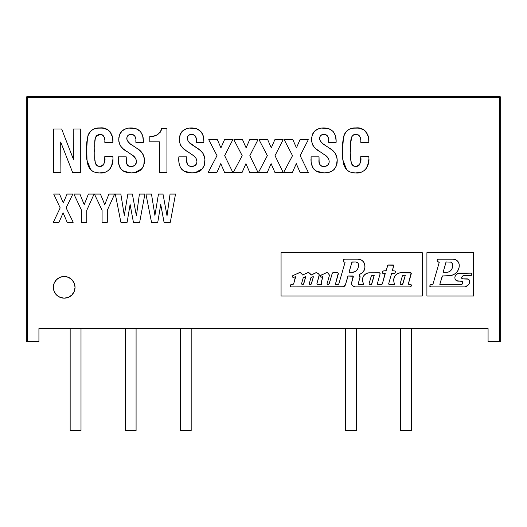 <?xml version="1.0" encoding="UTF-8"?>
<svg xmlns="http://www.w3.org/2000/svg" width="527" height="527" viewBox="0 0 527 527"><rect width="100%" height="100%" fill="white"/><g stroke="black" fill="none" stroke-linecap="round" stroke-linejoin="round"><path stroke-width="0.79" d="M488.074 328.565L488.074 341.575L488.074 328.565L38.926 328.565L38.926 341.575L38.926 328.565L488.074 328.565M26.35 341.575L38.926 341.575L27.437 341.575L27.437 97.594L499.563 97.594L499.563 341.575L488.074 341.575L500.65 341.575L500.65 97.594L499.563 97.594L499.563 341.575L500.65 341.575L500.65 97.594L499.563 96.507L27.437 96.507L499.563 96.507L499.563 97.594L499.563 96.507A1.087 1.087 0 0 1 500.65 97.594L26.35 97.594L26.35 341.575L27.437 341.575L27.437 96.507L26.35 97.594L26.35 341.575M26.35 97.594L27.437 97.594L27.437 96.507A1.087 1.087 0 0 0 26.35 97.594M70.157 328.565L70.157 430.493L70.157 328.565M81 328.565L81 430.493L70.157 430.493L81 430.493L81 328.565M125.242 328.565L125.242 430.493L125.242 328.565M136.085 328.565L136.085 430.493L125.242 430.493L136.085 430.493L136.085 328.565M180.326 328.565L180.326 430.493L180.326 328.565M191.176 328.565L191.176 430.493L180.326 430.493L191.176 430.493L191.176 328.565M345.587 328.565L345.587 430.493L345.587 328.565M356.43 328.565L356.43 430.493L345.587 430.493L356.43 430.493L356.43 328.565M400.672 328.565L400.672 430.493L400.672 328.565M411.515 328.565L411.515 430.493L400.672 430.493L411.515 430.493L411.515 328.565M60.915 172.375L53.418 172.375L53.418 129.003L61.652 129.003L73.444 159.332L73.227 129.003L80.723 129.003L80.723 172.375L72.588 172.375L60.691 141.987L60.915 172.375L53.418 172.375L53.418 129.003L61.652 129.003L73.444 159.332L73.227 129.003L80.723 129.003L80.723 172.375L72.588 172.375L60.691 141.987L60.915 172.375M104.557 161.486L104.82 156.315L112.857 156.315L112.916 158.014C113.845 165.689 108.285 173.93 99.913 172.915C96.342 173.106 93.259 172.019 90.657 169.648C87.087 163.713 85.743 157.138 86.619 149.918C86.23 144.253 86.975 138.792 88.852 133.542C91.454 129.55 95.17 127.679 100.011 127.936C108.285 126.796 113.865 134.754 112.857 142.389L104.82 142.389L104.82 141.348C105.189 137.356 103.562 135.024 99.946 134.359C92.712 135.162 95.361 144.767 94.649 149.852C95.506 155.228 92.436 165.241 99.794 166.486C104.003 165.188 105.677 162.006 104.82 156.927L104.82 156.315L112.857 156.315L112.883 157.165M103.707 164.464L104.577 161.361M103.2 165.182L102.719 165.636M96.54 165.261L95.828 164.233L97.455 165.972L99.195 166.46L101.322 166.308L102.706 165.643L100.631 166.44M95.67 163.877L97.455 165.972L99.188 166.46M94.649 149.852L94.656 151.69M94.669 147.046L94.708 145.274M94.88 141.75L94.807 142.982M95.071 139.774L95.268 138.476M95.354 138.048L94.847 142.218M95.703 136.875L99.946 134.359L96.922 135.248L95.545 137.316M100.552 134.385L99.946 134.359L100.552 134.385M100.92 134.431L102.284 134.886M103.411 135.808L104.274 137.395M104.458 138.008L103.404 135.808L102.291 134.892M104.702 139.253L104.774 139.958M112.857 142.389L112.738 139.602L112.857 142.389L104.82 142.389L104.82 141.348M111.507 134.187L108.048 129.886L110.11 131.757L112.323 136.836L111.605 134.425M105.525 128.693L101.408 127.969L96.731 128.173L102.798 128.101L108.048 129.886M93.582 129.108L90.881 130.959L93.582 129.102L98.371 127.995M89.853 132.079L88.384 134.457M88.2 134.905L90.881 130.959L89.781 132.178M87.508 137.349L86.619 149.918L86.803 157.573M87.021 160.261L90.657 169.648L91.593 170.498L88.51 166.46L87.021 160.221L86.678 145.748L87.139 139.517L88.009 135.446M98.648 172.876L94.926 172.257L92.64 171.229M94.926 172.257L97.12 172.731M105.472 172.059L99.913 172.915L102.66 172.737M111.895 165.287L112.356 163.653L110.071 168.811L111.493 166.361L110.071 168.811L108.028 170.768L105.499 172.052L101.329 172.869M112.883 159.431L111.493 166.361M92.627 171.222L91.593 170.498M112.323 136.836L112.738 139.602M95.031 160.471L95.203 161.908M101.322 166.308L103.694 164.483M112.791 160.847L112.356 163.653M89.814 168.68L88.51 166.46M88.029 165.267L87.37 162.777M86.81 157.652L86.691 155.076M86.619 149.918L87.489 137.461M94.741 156.038L94.807 157.428M99.195 166.46L99.794 166.486M119.833 167.309L121.394 169.51L119.827 167.303L118.852 164.78L119.827 167.303L118.351 162.118L118.318 156.848L126.243 156.848L126.243 159.628C125.709 163.673 127.264 165.959 130.92 166.486C134.392 166.499 136.223 164.806 136.414 161.407C136.012 158.317 134.332 156.032 131.388 154.549L127.257 151.704C122.02 149.128 119.181 145.077 118.746 139.536C119.227 132.007 123.285 128.133 130.92 127.936C139.075 128.298 143.225 132.6 143.377 140.828L143.331 142.389L135.88 142.389L135.88 141.183C136.295 137.145 134.648 134.866 130.94 134.359C128.226 134.55 126.836 136.019 126.776 138.766C127.494 141.48 129.155 143.548 131.75 144.958L136.348 147.949C141.592 150.735 144.293 155.024 144.451 160.807C143.924 168.831 139.569 172.863 131.388 172.915C122.646 172.711 118.252 168.205 118.213 159.411L118.344 162.039M128.68 172.757L123.529 171.17L131.388 172.915L126.025 172.217L123.529 171.17L121.394 169.51M134.714 172.658L142.138 168.594M143.581 166.005L140.861 169.951L138.766 171.374L136.407 172.289L131.388 172.915M144.411 162.072L144.418 159.602L143.66 165.794L140.861 169.951L138.766 171.374M144.293 158.377L144.016 156.855M143.449 155.129L144.418 159.602M143.133 154.451L142.369 153.192L144.299 158.403M139.583 150.314L136.348 147.949L139.583 150.314L142.369 153.192M127.343 140.722L129.036 142.81M138.002 149.082L130.097 143.739L127.442 140.887M135.742 138.897L135.037 136.447L134.01 135.208L132.145 134.457L129.247 134.635L127.83 135.584L127.007 137.066M127.817 135.597L129.859 134.464M131.862 134.411L133.232 134.767M133.311 134.8L134.622 135.801M143.331 142.389L143.357 142L143.331 142.389L135.88 142.389L135.834 139.8L135.88 141.183M140.419 131.539L142.718 135.775L143.37 141.611L143.219 138.206M143.14 137.659L141.717 133.357M119.51 134.807L118.746 139.536L119.497 134.853L122.099 130.913L126.216 128.581L128.542 128.081L132.198 127.969L135.959 128.66L128.601 128.074M126.23 128.575L123.292 129.971M121.282 131.757L119.912 133.865M118.746 139.536L118.865 141.493L118.746 139.536M120.018 145.215L121.17 146.796L120.018 145.215L118.865 141.493M121.5 147.152L122.06 147.712M123.061 148.594L121.17 146.796M125.643 150.59L124.076 149.418M132.297 155.195L133.621 156.216M136.414 161.407L136.348 162.474L136.335 160.294L135.551 158.219L133.186 155.867M134.853 157.349L136.052 159.233M136.164 163.317L135.973 163.844M134.932 165.28L135.637 164.477L133.041 166.242L134.932 165.28L136.348 162.474M130.004 166.433L133.041 166.242M127.969 165.722L127.593 165.399M127.047 164.655L128.562 166.058L129.721 166.394M126.803 164.095L126.559 163.245M126.368 162.039L127.574 165.379M118.246 158.212L118.318 156.848L126.243 156.848L126.368 162.033M132.198 127.969L135.959 128.66L140.248 131.348M143.37 141.611L143.357 142M127.007 137.073L126.928 139.78M130.92 166.486L131.987 166.427M135.637 164.477L136.098 163.515M118.786 138.344L118.918 137.165M119.497 134.853L122.099 130.913M135.959 128.66L138.272 129.734M135.037 136.447L134.01 135.208M132.145 134.457L129.247 134.635M144.273 163.33L143.66 165.794M136.407 172.289L133.917 172.77M161.657 128.469L161.473 129.438L161.657 128.469L166.94 128.469L166.94 172.375L159.444 172.375L159.444 141.855L149.806 141.855L149.806 136.5C156.018 136.763 159.971 134.082 161.657 128.469L166.94 128.469L166.94 172.375L159.444 172.375L159.444 141.855L149.806 141.855L149.806 136.5L153.713 136.065L157.415 134.747L153.719 136.065M157.415 134.747L160.32 132.139L161.196 130.38L160.544 131.776M160.3 132.158L159.938 132.652M153.047 136.19L151.769 136.368M161.196 130.38L161.473 129.438L161.196 130.38M178.758 158.212L178.831 156.848L186.756 156.848L186.756 159.628C186.215 163.673 187.777 165.959 191.433 166.486C194.904 166.499 196.736 164.806 196.927 161.407C196.518 158.317 194.845 156.032 191.9 154.549L187.764 151.704C182.526 149.128 179.694 145.077 179.259 139.536C179.74 132.007 183.798 128.133 191.433 127.936C199.581 128.298 203.738 132.6 203.89 140.828L203.837 142.389L196.393 142.389L196.393 141.183C196.802 137.145 195.155 134.866 191.446 134.359C188.732 134.55 187.348 136.019 187.289 138.766C188.007 141.48 189.661 143.548 192.256 144.958L196.861 147.949C202.105 150.735 204.805 155.024 204.957 160.807C204.436 168.831 200.082 172.863 191.9 172.915C183.159 172.711 178.765 168.205 178.719 159.411L178.831 156.848L186.756 156.848L186.874 162.033L188.08 165.379L190.227 166.394L192.5 166.427L195.445 165.28L196.149 164.477L193.547 166.242M180.689 167.922L181.901 169.51L180.339 167.303L179.358 164.78L180.339 167.303L179.358 164.78L178.758 160.768M184.035 171.17L191.9 172.915L186.538 172.217L184.042 171.17L181.907 169.51M195.227 172.658L202.645 168.594M204.094 166.005L201.367 169.951L199.272 171.374L196.914 172.289L191.9 172.915M204.917 162.072L204.924 159.602L204.173 165.794L201.367 169.951L199.272 171.374M204.805 158.377L204.522 156.855M203.956 155.129L204.924 159.602M203.646 154.451L202.875 153.192L204.805 158.403M200.095 150.314L196.861 147.949L200.095 150.314L202.875 153.192M187.856 140.722L189.549 142.81M189.074 142.343L187.955 140.887M188.363 135.564L190.366 134.464M195.932 137.402L196.235 138.766L195.543 136.447L193.817 134.8L192.052 134.378L189.76 134.635L188.343 135.584L187.513 137.073L187.441 139.78M192.368 134.411L193.745 134.767M193.824 134.8L195.135 135.801M203.837 142.389L203.87 142L203.837 142.389L196.393 142.389L196.34 139.8L196.393 141.183M200.932 131.539L203.231 135.775L203.877 141.611L203.732 138.206M203.653 137.659L202.223 133.357M181.789 131.757L180.471 133.759L182.612 130.913L186.723 128.581L189.055 128.081L192.711 127.969L196.472 128.66L189.107 128.074M186.723 128.581L183.798 129.971M182.612 130.913L180.003 134.853L179.259 139.536L180.418 133.865M179.259 139.536L179.371 141.493L179.259 139.536M180.53 145.215L181.677 146.796L180.53 145.215L179.371 141.493M182.013 147.152L182.77 147.896M183.574 148.601L181.677 146.796M186.156 150.59L184.582 149.418M192.81 155.195L194.127 156.216M195.365 157.349L196.057 158.219L196.927 161.407L196.057 158.219L193.699 155.867M196.927 161.407L196.861 162.474L196.927 161.407M196.676 163.317L196.485 163.844M188.482 165.722L188.099 165.399M187.559 164.655L188.08 165.379M187.309 164.095L187.072 163.245M195.445 165.28L196.861 162.474M192.711 127.969L196.472 128.66L200.761 131.348M203.877 141.611L203.87 142M189.094 142.356L198.514 149.082M191.433 166.486L192.5 166.427M196.149 164.477L196.611 163.515M179.299 138.344L179.424 137.165M196.472 128.66L198.784 129.734M195.543 136.447L194.516 135.208M192.658 134.457L189.76 134.635M204.786 163.33L204.173 165.794M196.914 172.289L194.43 172.77M189.193 172.757L184.042 171.17M216.959 172.375L208.172 172.375L217.019 155.663L208.705 139.714L217.387 139.714L220.938 147.87L224.495 139.714L232.802 139.714L224.673 155.663L232.802 172.375L224.555 172.375L220.773 163.653L216.959 172.375L208.172 172.375L217.019 155.663L208.705 139.714L217.387 139.714L220.938 147.87L224.495 139.714L232.802 139.714L224.673 155.663L232.802 172.375L224.555 172.375L220.773 163.653L216.959 172.375M267.294 172.375L258.507 172.375L267.354 155.663L259.047 139.714L267.723 139.714L271.273 147.87L274.83 139.714L283.144 139.714L275.008 155.663L283.144 172.375L274.89 172.375L271.109 163.653L267.294 172.375L258.507 172.375L267.354 155.663L259.047 139.714L267.723 139.714L271.273 147.87L274.83 139.714L283.144 139.714L275.008 155.663L283.144 172.375L274.89 172.375L271.109 163.653L267.294 172.375M59.011 222.256L53.352 222.256L60.183 207.869L53.701 194.068L59.558 194.068L63.266 202.948L67.048 194.068L72.845 194.068L66.132 207.869L73.194 222.256L67.16 222.256L63.121 212.849L59.011 222.256L63.121 212.849L67.16 222.256L73.194 222.256L66.132 207.869L72.845 194.068L67.048 194.068L63.266 202.948L59.558 194.068L53.701 194.068L60.183 207.869L53.352 222.256L59.011 222.256M86.771 222.256L81.547 222.256L81.547 210.306L73.892 194.068L79.92 194.068L84.201 204.667L88.391 194.068L94.076 194.068L86.771 210.306L86.771 222.256L81.547 222.256L81.547 210.306L73.892 194.068L79.92 194.068L84.201 204.667L88.391 194.068L94.076 194.068L86.771 210.306L86.771 222.256M107.304 222.256L102.086 222.256L102.086 210.306L94.425 194.068L100.453 194.068L104.741 204.667L108.924 194.068L114.616 194.068L107.304 210.306L107.304 222.256L102.086 222.256L102.086 210.306L94.425 194.068L100.453 194.068L104.741 204.667L108.924 194.068L114.616 194.068L107.304 210.306L107.304 222.256M127.145 222.256L120.881 222.256L115.308 194.068L120.841 194.068L124.293 215.431L127.844 194.068L132.369 194.068L136.394 215.853L139.418 194.068L144.899 194.068L139.675 222.256L133.41 222.256L130.103 204.45L127.145 222.256L120.881 222.256L115.308 194.068L120.841 194.068L124.293 215.431L127.844 194.068L132.369 194.068L136.394 215.853L139.418 194.068L144.899 194.068L139.675 222.256L133.41 222.256L130.103 204.45L127.145 222.256M157.777 222.256L151.512 222.256L145.939 194.068L151.473 194.068L154.918 215.431L158.469 194.068L162.995 194.068L167.026 215.853L170.05 194.068L175.524 194.068L170.307 222.256L164.042 222.256L160.735 204.45L157.777 222.256L151.512 222.256L145.939 194.068L151.473 194.068L154.918 215.431L158.469 194.068L162.995 194.068L167.026 215.853L170.05 194.068L175.524 194.068L170.307 222.256L164.042 222.256L160.735 204.45L157.777 222.256M68.345 277.301L64.202 276.477A10.843 10.843 0 0 1 75.045 287.32A10.843 10.843 0 0 1 64.202 298.163A10.843 10.843 0 0 0 75.045 287.32A10.843 10.843 0 0 0 64.202 276.477A10.843 10.843 0 0 0 53.352 287.32A10.843 10.843 0 0 0 64.202 298.163A10.843 10.843 0 0 1 53.352 287.32A10.843 10.843 0 0 1 64.202 276.477L60.052 277.301L56.534 279.653L54.182 283.17L53.352 287.32L54.182 291.471L56.534 294.988L60.052 297.34L64.202 298.163L68.345 297.34L71.863 294.988L74.215 291.471L75.045 287.32L74.215 283.17L71.863 279.653L68.345 277.301L64.202 276.477L60.052 277.301M60.052 297.34L64.202 298.163L68.345 297.34M74.215 291.471L75.045 287.32L74.215 283.17M54.182 283.17L53.352 287.32L54.182 291.471M242.124 172.375L233.342 172.375L242.183 155.663L233.876 139.714L242.552 139.714L246.109 147.87L249.666 139.714L257.973 139.714L249.838 155.663L257.973 172.375L249.726 172.375L245.938 163.653L242.124 172.375L233.342 172.375L242.183 155.663L233.876 139.714L242.552 139.714L246.109 147.87L249.666 139.714L257.973 139.714L249.838 155.663L257.973 172.375L249.726 172.375L245.938 163.653L242.124 172.375M292.459 172.375L283.678 172.375L292.518 155.663L284.211 139.714L292.887 139.714L296.444 147.87L300.001 139.714L308.308 139.714L300.173 155.663L308.308 172.375L300.061 172.375L296.279 163.653L292.459 172.375L283.678 172.375L292.518 155.663L284.211 139.714L292.887 139.714L296.444 147.87L300.001 139.714L308.308 139.714L300.173 155.663L308.308 172.375L300.061 172.375L296.279 163.653L292.459 172.375M312.959 167.922L314.164 169.51L312.603 167.303L311.628 164.78L312.603 167.303L311.128 162.118L311.095 156.848L319.019 156.848L319.019 159.628C318.486 163.673 320.041 165.959 323.697 166.486C327.168 166.499 329 164.806 329.191 161.407C328.789 158.317 327.109 156.032 324.164 154.549L320.034 151.704C314.797 149.128 311.958 145.077 311.523 139.536C312.004 132.007 316.062 128.133 323.697 127.936C331.845 128.298 336.002 132.6 336.154 140.828L336.101 142.389L328.657 142.389L328.657 141.183C329.072 137.145 327.419 134.866 323.71 134.359C320.996 134.55 319.612 136.019 319.553 138.766C320.271 141.48 321.925 143.548 324.527 144.958L329.125 147.949C334.368 150.735 337.069 155.024 337.227 160.807C336.7 168.831 332.346 172.863 324.164 172.915C315.423 172.711 311.029 168.205 310.983 159.411L311.114 162.039M321.457 172.757L316.305 171.17L324.164 172.915L318.802 172.217L316.305 171.17L314.171 169.51M327.491 172.658L331.542 171.374L329.184 172.289L324.164 172.915M331.891 171.183L333.631 169.951L331.542 171.374L333.631 169.951L336.437 165.794L333.631 169.951M333.782 169.819L334.915 168.594M336.358 166.005L337.049 163.33L337.188 159.602L336.437 165.794M337.069 158.377L336.793 156.855M336.226 155.129L337.188 159.602M335.91 154.451L335.146 153.192L337.076 158.403M332.359 150.314L329.125 147.949L332.359 150.314L335.139 153.192M320.12 140.722L321.813 142.81M330.778 149.082L322.873 143.739L320.218 140.887M327.814 136.44L326.088 134.8L322.853 134.425L320.607 135.584L319.784 137.066M320.594 135.597L322.636 134.464M324.632 134.411L326.009 134.767M326.088 134.8L327.399 135.801M328.519 138.897L327.814 136.447L326.786 135.208M336.101 142.389L336.134 142L336.101 142.389L328.657 142.389L328.611 139.8L328.657 141.183M333.196 131.539L335.495 135.775L336.147 141.611L335.995 138.206M335.916 137.659L334.487 133.357M312.287 134.807L311.523 139.536L312.267 134.853L314.876 130.913L318.987 128.581L321.318 128.081L324.975 127.969L328.736 128.66L321.378 128.074M319.006 128.575L316.068 129.971M314.059 131.757L312.682 133.865M311.523 139.536L311.635 141.493L311.523 139.536M314.276 147.152L313.94 146.796M315.838 148.594L314.856 147.731M318.42 150.59L316.846 149.418M325.073 155.195L326.397 156.216M327.629 157.349L328.822 159.22L325.963 155.867M329.191 161.407L328.822 159.22M328.94 163.317L328.749 163.844M327.708 165.28L328.413 164.477L325.818 166.242L327.708 165.28L329.125 162.474M322.774 166.433L325.818 166.242M320.745 165.722L320.37 165.399M319.823 164.655L321.338 166.058L322.491 166.394M319.579 164.095L319.336 163.245M319.145 162.039L320.35 165.379M311.022 158.212L311.095 156.848L319.019 156.848L319.145 162.033M312.794 145.215L311.635 141.493M324.975 127.969L328.736 128.66L333.024 131.348M336.147 141.611L336.134 142M319.784 137.073L319.705 139.78M323.697 166.486L324.764 166.427M328.413 164.477L328.874 163.515M311.562 138.344L311.694 137.165M312.267 134.853L314.876 130.913M328.736 128.66L331.048 129.734M324.922 134.457L322.023 134.635M337.181 162.072L337.049 163.33M329.184 172.289L326.694 172.77M360.521 161.486L360.784 156.315L368.821 156.315L368.88 158.014C369.809 165.689 364.249 173.93 355.877 172.915C352.306 173.106 349.223 172.019 346.621 169.648C343.051 163.713 341.707 157.138 342.583 149.918C342.194 144.253 342.939 138.792 344.816 133.542C347.412 129.55 351.134 127.679 355.975 127.936C364.243 126.796 369.829 134.754 368.821 142.389L360.784 142.389L360.784 141.348C361.153 137.356 359.526 135.024 355.909 134.359C348.67 135.162 351.325 144.767 350.613 149.852C351.469 155.228 348.4 165.241 355.758 166.486C359.961 165.188 361.641 162.006 360.784 156.927L360.784 156.315L368.821 156.315L368.847 157.165M352.497 165.261L351.792 164.233L353.419 165.972L355.152 166.46L357.286 166.308L358.663 165.643L359.658 164.483L360.534 161.361M359.164 165.182L358.676 165.636M357.286 166.308L358.663 165.643L356.595 166.44M351.634 163.877L353.4 165.959M350.613 149.852L350.613 151.69M350.633 147.046L350.672 145.274M350.844 141.75L350.771 142.982M351.035 139.774L351.97 136.269L350.811 142.218M356.884 134.431L353.67 134.78L351.97 136.269M360.422 138.008L359.368 135.808L358.255 134.892L355.909 134.359M359.368 135.808L360.237 137.395M360.659 139.253L360.738 139.958M368.821 142.389L368.696 139.602L368.821 142.389L360.784 142.389L360.784 141.348M367.471 134.187L364.012 129.886L366.074 131.757L368.287 136.836L367.563 134.425M361.489 128.693L357.372 127.969L352.695 128.173L358.762 128.101L364.012 129.886M349.546 129.108L346.845 130.959L349.546 129.102L354.328 127.995M345.817 132.079L344.342 134.464M344.164 134.905L346.845 130.959L345.745 132.178M342.985 160.221L346.621 169.648L343.993 165.267L342.985 160.221L342.642 145.748L343.452 137.461L342.583 149.918L342.767 157.573M346.621 169.648L347.556 170.498L346.621 169.648M354.612 172.876L350.89 172.257L348.604 171.229M350.89 172.257L353.083 172.731M361.436 172.059L355.877 172.915L358.623 172.737M367.859 165.287L368.32 163.653L366.034 168.811L367.451 166.361L366.034 168.811L363.992 170.768L361.463 172.052L357.293 172.869M368.847 159.431L367.457 166.361M348.591 171.222L347.556 170.498M342.583 149.918L342.879 141.592L343.973 135.446M368.287 136.836L368.696 139.602M350.989 160.471L351.166 161.908M368.755 160.847L368.32 163.653M345.778 168.68L344.474 166.46M343.993 165.267L343.334 162.777M342.774 157.652L342.655 155.076M350.705 156.038L350.771 157.428M353.419 165.972L355.758 166.486M364.532 274.85L363.017 277.123L362.484 279.804A7.022 7.022 0 0 0 362.813 281.938L363.65 284.409L358.973 284.527A0.764 0.764 0 0 1 358.235 283.572L359.941 277.696L359.315 274.791A0.336 0.336 0 0 1 359.269 274.626L362.444 272.722L364.335 269.995L364.954 267.097L364.612 264.152L363.637 262.09L362.036 260.47L359.994 259.468L357.728 259.198L344.48 259.185L343.492 259.851L343.189 261.023A0.751 0.751 0 0 0 343.163 261.214A0.751 0.751 0 0 1 343.189 261.023A0.751 0.751 0 0 0 343.163 261.214L343.459 261.807L345.073 262.308L338.887 283.743L337.774 284.514L336.147 284.514L335.508 283.875A0.639 0.639 0 0 0 336.147 284.514A0.639 0.639 0 0 1 335.6 283.552L338.222 273.289L337.675 272.742L333.024 272.742L332.194 273.52L329.065 283.869L327.623 284.468L327.003 283.849A0.619 0.619 0 0 0 327.623 284.468A0.619 0.619 0 0 1 327.122 283.48L329.309 275.904A1.983 1.983 0 0 0 329.342 274.916L327.577 272.736L326.641 272.617L320.778 275.259L320.258 276.049A0.87 0.87 0 0 1 320.778 275.259A0.87 0.87 0 0 0 320.264 276.148L321.035 277.215L322.952 276.892L321.378 281.787A2.806 2.806 0 0 0 321.272 282.558A2.806 2.806 0 0 1 321.378 281.787A2.806 2.806 0 0 0 321.714 284.066L321.569 284.514L317.656 284.534L316.905 283.776A0.751 0.751 0 0 0 317.656 284.534A0.751 0.751 0 0 1 316.977 283.46L319.217 274.863L318.822 273.994L316.819 272.795L316.081 272.657L310.963 275.035L309.869 273.368L307.847 272.716L302.445 274.982L301.404 273.289L299.507 272.663L292.828 275.641A0.764 0.764 0 0 0 292.38 276.332A0.764 0.764 0 0 1 292.828 275.641L292.38 276.339A0.764 0.764 0 0 0 292.531 276.794L293.328 277.545L295.239 276.728L295.614 277.103L293.789 283.454L293.289 284.211L290.983 284.646L290.278 285.97A0.764 0.764 0 0 0 290.258 286.141A0.764 0.764 0 0 1 290.278 285.97A0.764 0.764 0 0 0 290.258 286.141L291.121 286.899L343.466 286.734L345.409 284.824L348.123 276.003L353.156 276.306L351.568 282.9A2.207 2.207 0 0 0 351.483 283.513A2.207 2.207 0 0 1 351.568 282.9A2.207 2.207 0 0 0 351.911 284.811L353.314 286.141L355.099 286.892L410.329 286.899L411.086 286.273L411.343 285.133L410.895 284.58L409.216 284.527A0.764 0.764 0 0 1 408.445 283.763A0.764 0.764 0 0 0 409.216 284.527L408.445 283.763A0.764 0.764 0 0 1 408.491 283.506L411.093 273.045L401.007 272.742A7.292 7.292 0 0 0 393.715 280.028A7.292 7.292 0 0 1 401.007 272.742L398.214 273.296L395.849 274.877L394.268 277.242L393.715 280.028A7.292 7.292 0 0 0 393.722 280.384A10.514 10.514 0 0 0 394.176 282.973L394.499 284.554L389.427 284.527A0.738 0.738 0 0 1 388.689 283.789A0.738 0.738 0 0 0 389.427 284.527L388.689 283.789A0.738 0.738 0 0 1 388.702 283.664L391.574 273.533L394.934 273.151L395.448 271.866L394.96 270.964L392.398 270.753L393.597 265.206L387.892 265.127L386.133 270.667L382.892 271.082L382.312 272.314A0.804 0.804 0 0 0 382.279 272.531A0.804 0.804 0 0 1 382.312 272.314A0.804 0.804 0 0 0 382.279 272.531L383.155 273.335L385.29 273.5L382.391 283.717L381.245 284.527L378.169 284.54A0.79 0.79 0 0 1 377.391 283.625L380.092 273.862L379.677 272.867L369.48 272.788L366.799 273.329L364.532 274.85A7.022 7.022 0 0 0 362.484 279.771M363.65 284.409L358.973 284.527L358.208 283.763A0.764 0.764 0 0 1 358.235 283.572L359.941 277.696L359.842 275.713A3.07 3.07 0 0 1 359.941 277.696A3.07 3.07 0 0 0 359.842 275.713L359.315 274.791A0.336 0.336 0 0 1 359.269 274.626L362.444 272.722L364.335 269.995L364.954 267.097M363.017 277.123L362.484 279.804A7.022 7.022 0 0 1 369.48 272.788L379.315 272.755A0.876 0.876 0 0 1 380.092 273.862A0.876 0.876 0 0 0 379.315 272.755L369.48 272.788M281.069 296.036L281.069 252.657L422.265 252.657L422.265 296.036L281.069 296.036L422.265 296.036L422.265 252.657L281.069 252.657L281.069 296.036M381.963 284.33A1.12 1.12 0 0 0 381.963 284.323L378.169 284.54L377.378 283.75A0.79 0.79 0 0 1 377.391 283.625A0.79 0.79 0 0 0 377.378 283.75M290.983 284.646L290.496 285.002A1.429 1.429 0 0 1 291.576 284.527A1.429 1.429 0 0 0 290.496 285.002L290.278 285.97M290.258 286.141A0.764 0.764 0 0 0 291.121 286.899A0.764 0.764 0 0 1 290.258 286.141L290.515 286.714M344.974 285.654L345.409 284.824A3.043 3.043 0 0 1 342.537 286.879A3.043 3.043 0 0 0 345.409 284.83M352.556 276.003A0.751 0.751 0 0 1 353.156 276.313L351.568 282.9L353.274 276.971A0.751 0.751 0 0 0 352.556 276.003L348.123 276.003M351.911 284.811L353.314 286.141L355.099 286.892A5.389 5.389 0 0 1 351.911 284.811A2.207 2.207 0 0 1 351.483 283.513A2.207 2.207 0 0 0 351.911 284.811A5.389 5.389 0 0 0 355.099 286.892L410.329 286.899A0.777 0.777 0 0 0 411.086 286.273A0.777 0.777 0 0 1 410.329 286.899M411.086 286.273L411.343 285.133L410.895 284.58M408.445 283.763A0.764 0.764 0 0 1 408.491 283.506L411.244 273.796A0.83 0.83 0 0 0 410.388 272.742L401.007 272.742L398.214 273.296M394.268 277.242L393.715 280.028A7.292 7.292 0 0 0 393.722 280.384A10.514 10.514 0 0 0 394.176 282.973A10.514 10.514 0 0 1 393.722 280.384M394.716 284.125L394.321 284.527L389.427 284.527L394.321 284.527L394.716 284.125L394.176 282.973L394.716 284.125M388.702 283.664A0.738 0.738 0 0 0 388.689 283.789A0.738 0.738 0 0 1 388.702 283.664L391.574 273.533L394.413 273.335A0.83 0.83 0 0 0 395.224 272.676L395.276 271.161A0.738 0.738 0 0 0 394.591 270.944A0.738 0.738 0 0 1 395.448 271.866A0.738 0.738 0 0 0 395.276 271.161M394.591 270.944L392.398 270.753L393.768 265.536M392.911 264.956A0.758 0.758 0 0 1 393.755 265.911A0.758 0.758 0 0 0 392.911 264.956L388.373 264.969A0.804 0.804 0 0 0 387.608 265.542L386.133 270.667L383.373 270.944A0.909 0.909 0 0 0 382.556 271.451L382.312 272.314L382.892 271.082M383.155 273.335A0.804 0.804 0 0 1 382.279 272.531A0.804 0.804 0 0 0 383.155 273.335L385.217 273.375M385.085 273.329L382.391 283.717A1.12 1.12 0 0 1 381.245 284.527L377.609 284.31M362.813 281.938A7.022 7.022 0 0 1 362.484 279.804A7.022 7.022 0 0 0 362.813 281.938L363.689 284.112L363.366 284.521L358.432 284.303M359.269 274.626A0.336 0.336 0 0 1 359.519 274.297A7.141 7.141 0 0 0 364.328 270.002A9.196 9.196 0 0 0 364.618 264.152A6.818 6.818 0 0 0 357.728 259.198L344.48 259.185L343.492 259.851A1.067 1.067 0 0 1 344.48 259.185A1.067 1.067 0 0 0 343.492 259.851L343.189 261.023M343.459 261.807L343.769 261.952A0.751 0.751 0 0 0 344.111 261.939A0.751 0.751 0 0 1 343.163 261.214A0.751 0.751 0 0 0 343.769 261.952M344.111 261.939L345.073 262.308L338.887 283.743A1.067 1.067 0 0 1 337.774 284.514L336.147 284.514L338.472 284.33A1.067 1.067 0 0 0 338.887 283.743M327.003 283.849A0.619 0.619 0 0 1 327.122 283.48L329.309 275.904L327.122 283.48A0.619 0.619 0 0 0 327.003 283.849M326.206 272.828A1.225 1.225 0 0 1 327.939 273.058L329.342 274.916A1.983 1.983 0 0 1 329.309 275.904A1.983 1.983 0 0 0 329.342 274.916L327.939 273.058A1.225 1.225 0 0 0 326.206 272.828L320.403 275.581M320.264 276.148L321.035 277.215A0.573 0.573 0 0 0 321.556 276.998A0.573 0.573 0 0 1 320.587 276.879L320.264 276.148A0.87 0.87 0 0 1 320.258 276.049M322.952 276.892L321.378 281.787L322.656 277.327A0.349 0.349 0 0 0 322.952 276.892A0.349 0.349 0 0 0 322.484 276.649L321.556 276.998M321.272 282.558A2.806 2.806 0 0 0 321.714 284.066A2.806 2.806 0 0 1 321.272 282.558A2.806 2.806 0 0 0 321.714 284.066L321.391 284.534L321.714 284.066M321.569 284.514L317.656 284.534L321.391 284.534M319.171 275.819L318.822 273.994A2.049 2.049 0 0 1 319.171 275.819L316.977 283.46L319.171 275.819M318.822 273.994L316.819 272.795A1.08 1.08 0 0 0 315.429 273.039L311.312 275.008A0.487 0.487 0 0 1 310.686 274.824L309.869 273.368L307.847 272.716M292.505 275.924L292.38 276.339A0.764 0.764 0 0 0 292.531 276.794A0.764 0.764 0 0 1 292.38 276.339M292.986 277.426L293.328 277.545M295.41 276.708L293.789 283.454A1.489 1.489 0 0 1 292.439 284.534L291.576 284.527M291.121 286.899L342.537 286.879M345.409 284.824L347.892 276.194M409.216 284.527L410.526 284.521A0.764 0.764 0 0 1 411.323 285.502M410.388 272.742A0.83 0.83 0 0 1 411.244 273.796M395.224 272.676A0.83 0.83 0 0 1 394.413 273.335M385.619 270.95A0.415 0.415 0 0 0 386.133 270.667L387.608 265.542A0.804 0.804 0 0 1 388.373 264.969M377.391 283.625L380.092 273.862M359.315 274.791L359.842 275.713M357.728 259.198A6.818 6.818 0 0 1 364.612 264.152A9.196 9.196 0 0 1 364.335 269.995A7.141 7.141 0 0 1 359.519 274.297M344.79 261.939L344.981 262.453M335.508 283.875A0.639 0.639 0 0 1 335.6 283.552L338.288 274.06A1.12 1.12 0 0 0 337.675 272.742A1.12 1.12 0 0 1 338.288 274.06M333.024 272.742L337.675 272.742L333.024 272.742A0.837 0.837 0 0 0 332.194 273.52A0.837 0.837 0 0 1 333.024 272.742M332.194 273.52L329.447 283.091A2.477 2.477 0 0 1 328.433 284.468L327.623 284.468M320.587 276.879A0.573 0.573 0 0 0 321.035 277.215M315.429 273.039A1.08 1.08 0 0 1 316.819 272.795M310.686 274.824A0.487 0.487 0 0 0 311.312 275.008M302.709 274.962A0.395 0.395 0 0 1 302.221 274.824A0.395 0.395 0 0 0 302.709 274.962L306.826 273.098A2.457 2.457 0 0 1 310.475 274.271A2.457 2.457 0 0 0 306.846 273.085M302.221 274.824L301.964 274.145A2.312 2.312 0 0 0 298.545 273.012A2.312 2.312 0 0 1 301.964 274.145M298.545 273.012L292.828 275.641M292.531 276.794L292.735 277.156A0.771 0.771 0 0 0 293.987 277.294A0.771 0.771 0 0 1 292.735 277.156M293.987 277.294L295.239 276.728L295.614 277.103M429.834 285.891A0.79 0.79 0 0 0 429.801 286.108A0.79 0.79 0 0 1 429.834 285.891L430.282 284.896L432.911 284.369L439.228 262.413L437.357 261.609L437.061 260.898A1.001 1.001 0 0 1 437.1 260.621A1.001 1.001 0 0 0 437.061 260.898A1.001 1.001 0 0 1 437.1 260.621L437.706 259.462L438.477 259.205L453.207 259.205L455.394 259.62L457.278 260.793L458.615 262.571L459.208 264.719L459.057 267.505L458.147 270.147L456.547 272.433L454.379 274.192L451.369 275.489L442.258 275.996L439.854 284.198A0.422 0.422 0 0 0 439.834 284.317L440.256 284.738A0.422 0.422 0 0 1 439.834 284.317L440.256 284.738L461.29 284.659L462.489 283.664L462.528 281.458L456.481 280.68L455.308 279.415A3.9 3.9 0 0 1 455.012 276.655A3.9 3.9 0 0 0 454.88 277.637A3.9 3.9 0 0 1 455.012 276.655L455.638 275.246L458.049 273.388L471.085 273.138L471.981 273.882L471.5 275.226L463.615 275.555L461.665 277.538A1.028 1.028 0 0 0 462.647 278.875A1.028 1.028 0 0 1 461.619 277.841L462.647 278.875L468.2 279.152L469.676 280.996L469.03 283.908L467.91 285.338L464.676 286.899L430.592 286.899L429.801 286.108A0.79 0.79 0 0 1 429.834 285.891L429.999 285.298A0.784 0.784 0 0 1 430.75 284.738A0.784 0.784 0 0 0 429.999 285.298L429.834 285.891M426.91 296.036L473.582 296.036L473.582 252.657L426.91 252.657L426.91 296.036L473.582 296.036L473.582 252.657L426.91 252.657L426.91 296.036M439.228 262.413L438.839 261.899A0.402 0.402 0 0 1 439.228 262.413L432.911 284.369A0.507 0.507 0 0 1 432.417 284.738L430.75 284.738M437.357 261.609L437.061 260.898A1.001 1.001 0 0 1 437.1 260.621L437.706 259.462L438.477 259.205L453.207 259.205L455.394 259.62L457.278 260.793L458.615 262.571M451.369 275.489L448.121 275.931A12.114 12.114 0 0 0 454.379 274.192A12.114 12.114 0 0 1 448.121 275.931L442.258 275.996M460.493 284.738L461.29 284.659A2.029 2.029 0 0 0 462.719 282.9A2.029 2.029 0 0 1 460.493 284.738L440.256 284.738L460.493 284.738M462.205 281.227L461.817 281.141A0.968 0.968 0 0 1 462.778 282.195L462.528 281.458M461.619 277.841A1.028 1.028 0 0 1 461.665 277.538A3.037 3.037 0 0 1 464.564 275.404L470.954 275.404A0.909 0.909 0 0 0 471.83 274.745L470.954 275.404A0.909 0.909 0 0 0 471.83 274.745L471.961 274.297A0.909 0.909 0 0 0 471.085 273.138L459.564 273.138A4.71 4.71 0 0 0 455.012 276.655L455.638 275.246M471.494 273.23L471.981 273.882M430.592 286.899A0.79 0.79 0 0 1 429.801 286.108A0.79 0.79 0 0 0 430.585 286.899L464.676 286.899A6.047 6.047 0 0 0 469.03 283.908L467.91 285.338L464.676 286.899A6.047 6.047 0 0 0 469.682 282.208L469.03 283.908A6.047 6.047 0 0 0 469.682 282.208A2.754 2.754 0 0 0 467.021 278.875L462.647 278.875L468.2 279.152L469.676 280.996M469.682 282.208A2.754 2.754 0 0 0 469.142 279.909M471.085 273.138A0.909 0.909 0 0 1 471.961 274.297M455.012 276.655A4.71 4.71 0 0 1 459.564 273.138M454.88 277.637A3.9 3.9 0 0 0 455.308 279.415A3.9 3.9 0 0 1 454.88 277.637M458.134 281.141A3.175 3.175 0 0 1 455.308 279.415A3.175 3.175 0 0 0 458.128 281.141L461.817 281.141M462.778 282.195L462.719 282.9M439.854 284.198L442.456 275.931M437.1 260.621L437.245 260.134A1.285 1.285 0 0 1 438.477 259.205L453.207 259.205A6.028 6.028 0 0 1 459.208 264.719A10.059 10.059 0 0 1 454.379 274.192A10.059 10.059 0 0 0 458.147 270.147M459.208 264.719A6.028 6.028 0 0 0 453.24 259.205M438.839 261.899L438.062 261.899A1.001 1.001 0 0 1 437.061 260.898M356.726 262.11L355.685 261.952A2.609 2.609 0 0 1 358.439 264.561L358.439 266.405L358.228 263.526L357.622 262.663L355.685 261.952L351.904 262.202A0.343 0.343 0 0 1 352.234 261.952L355.685 261.952L352.234 261.952A0.343 0.343 0 0 0 352.029 262.024L349.131 271.906A0.343 0.343 0 0 0 349.118 271.998L349.46 272.34A0.343 0.343 0 0 1 349.118 271.998A0.343 0.343 0 0 0 349.46 272.34L353.894 272.13A5.804 5.804 0 0 0 357.451 269.304A5.804 5.804 0 0 1 352.352 272.34L355.323 271.524L357.451 269.304A9.031 9.031 0 0 0 358.439 266.405A9.031 9.031 0 0 1 357.451 269.304M351.904 262.202L349.131 271.906M349.223 272.235L352.352 272.34M353.894 272.13L356.535 270.555M303.453 284.191L303.829 283.539A1.166 1.166 0 0 1 302.762 284.488L302.261 284.521A0.902 0.902 0 0 1 301.622 283.658L302.261 284.521L303.453 284.191L305.706 276.813L303.262 277.643L301.655 283.407A0.902 0.902 0 0 0 301.622 283.658A0.902 0.902 0 0 1 301.655 283.407M305.528 276.57L303.223 277.782M303.829 283.539L305.706 276.813M309.948 284.521A0.902 0.902 0 0 1 309.342 283.407L310.91 277.782L309.342 283.407A0.902 0.902 0 0 0 309.309 283.658L309.948 284.521L311.141 284.191L311.516 283.539A1.166 1.166 0 0 1 310.449 284.488L309.948 284.521M311.141 284.191L313.394 276.813L311.516 283.539L313.394 276.813L313.104 276.603L313.394 276.813M313.216 276.57L310.95 277.643L309.342 283.407M313.104 276.603L311.062 277.545M369.842 284.666A0.79 0.79 0 0 1 369.111 283.651L371.146 276.53A1.739 1.739 0 0 1 372.82 275.259L374.216 275.384L371.831 283.763A1.08 1.08 0 0 1 370.764 284.666L371.831 283.763L374.236 275.305L372.82 275.259A1.739 1.739 0 0 0 371.146 276.53L369.111 283.651A0.79 0.79 0 0 0 369.078 283.869L369.302 284.422L370.764 284.666L369.842 284.666M371.463 284.409L374.19 275.232L371.766 275.608L371.146 276.53L369.111 283.651M371.766 275.608L371.146 276.53M401.87 284.527L400.948 284.527A0.79 0.79 0 0 1 400.217 283.513L402.253 276.392A1.739 1.739 0 0 1 403.926 275.12L405.322 275.246L402.938 283.631A1.08 1.08 0 0 1 401.87 284.527A1.08 1.08 0 0 0 402.938 283.631L405.342 275.166L403.926 275.12A1.739 1.739 0 0 0 402.253 276.392L400.217 283.513A0.79 0.79 0 0 0 400.184 283.73L400.948 284.527L402.569 284.27L405.342 275.166L402.872 275.476L402.253 276.392L400.217 283.513M402.872 275.476L402.253 276.392M402.569 284.27L402.938 283.631M443.523 272.334L443.207 271.919L443.523 272.334L446.81 272.334L449.011 271.787A6.041 6.041 0 0 0 452.515 266.326A6.041 6.041 0 0 1 446.81 272.334L443.293 272.235M449.011 271.787L450.855 270.463L452.08 268.553L452.522 264.719A2.589 2.589 0 0 0 449.946 261.939A2.589 2.589 0 0 1 452.522 264.719L451.843 262.769L450.98 262.156L446.099 262.005L443.194 272.004M452.515 266.326L452.383 263.671L450.98 262.156L446.297 261.939M445.98 262.176L443.207 271.919"/></g></svg>
